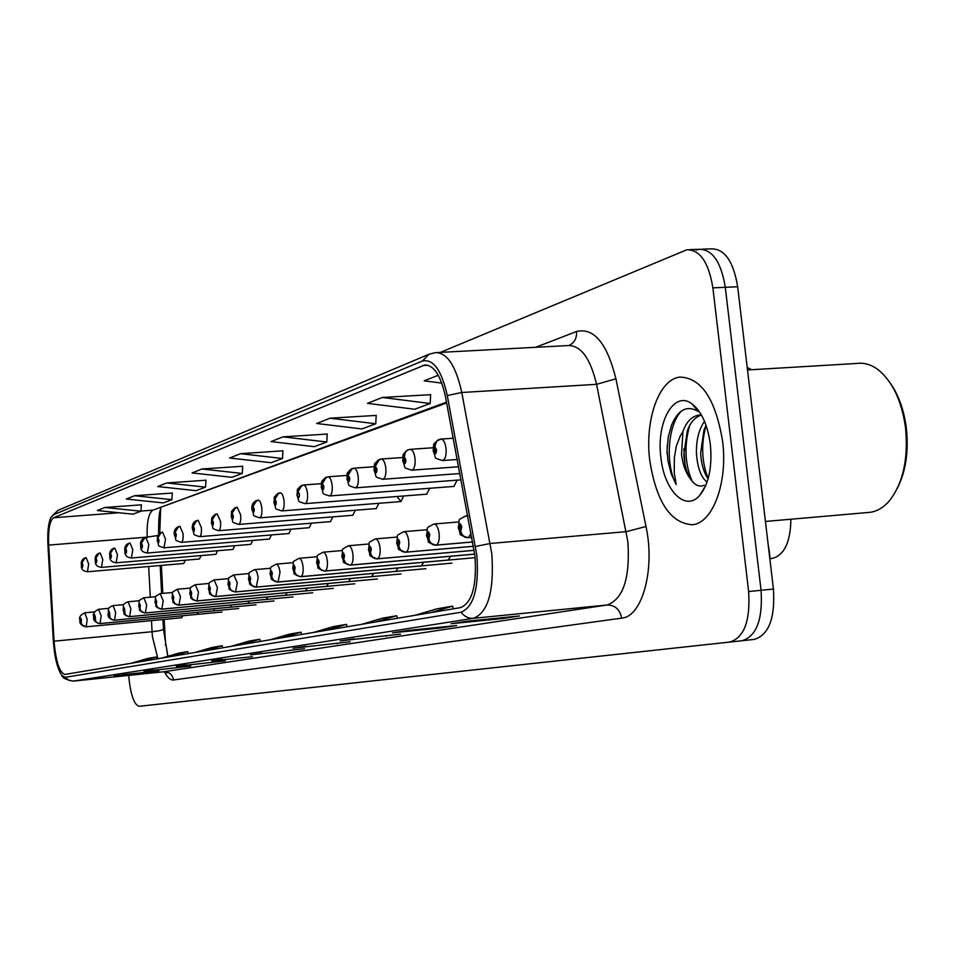 <?xml version="1.0" encoding="UTF-8"?>
<svg xmlns="http://www.w3.org/2000/svg" width="955" height="955" viewBox="0 0 955 955"><rect width="100%" height="100%" fill="white"/><g stroke="black" fill="none" stroke-linecap="round" stroke-linejoin="round"><path stroke-width="1.43" d="M164.141 619.413L165.442 641.617L167.925 656.288M160.703 508.311L159.736 533.177M161.383 565.42L162.816 593.377M453.912 486.429L457.147 480.15M426.67 494.189L429.714 488.28M397.435 497.066L400.957 501.566L403.655 495.979M376.222 508.585L378.896 503.297M352.813 515.27L355.332 510.245M330.502 521.633L332.877 516.87M309.205 527.709L311.449 523.173M288.864 533.511L290.988 529.189M269.429 539.05L271.423 534.943M250.807 544.362L252.705 540.435M232.984 549.447L234.775 545.699M215.878 554.318L217.585 550.749M199.476 558.997L201.087 555.583M183.706 563.498L185.246 560.215M448.074 560.096L450.688 556.252M421.274 565.897L423.722 562.268M395.812 571.4L398.116 567.974M371.591 576.641L373.751 573.394M348.515 581.631L350.557 578.551M326.526 586.394L328.436 583.469M305.528 590.942L307.331 588.161M285.461 595.275L287.169 592.637M266.266 599.43L267.878 596.911M247.882 603.417L249.41 601.005M230.262 607.225L231.719 604.921M213.371 610.878L214.744 608.681M197.148 614.387L198.461 612.286M181.534 617.766L182.811 615.748M790.895 519.234C790.537 541.652 784.556 554.652 772.953 558.233L769.981 558.723M747.204 367.389L751.621 369.728M722.613 441.258C715.498 399.011 701.221 377.619 679.781 377.106C658.819 379.338 644.649 420.26 649.746 460.298C656.3 501.757 670.47 523.245 692.279 524.749C712.633 523.4 727.985 482.8 722.613 441.258C715.498 399.011 701.221 377.619 679.781 377.106C658.819 379.338 644.649 420.26 649.746 460.298C656.3 501.757 670.47 523.245 692.279 524.749C712.633 523.4 727.985 482.8 722.613 441.258M474.957 556.013C476.939 585.558 472.152 602.748 460.608 607.607L64.833 674.469C59.413 672.475 55.832 661.385 54.065 641.187L48.693 545.09C48.108 529.667 49.72 520.559 53.528 517.765L424.617 365.037C433.88 364.917 440.852 375.578 445.531 397.029L474.957 556.013M476.903 555.595L447.274 395.549C441.532 370.015 433.2 358.507 422.301 361.062L53.229 514.888L50.902 517.467C48.335 523.077 47.344 532.198 47.941 544.851L53.313 640.853C54.507 657.255 57.348 668.787 61.848 675.448L65.227 677.334L461.122 612.203C473.799 606.938 479.064 588.065 476.903 555.595M128.686 675.388L129.283 681.19C131.312 696.816 134.643 705.184 139.275 706.294L742.035 640.733C756.527 636.305 762.866 619.485 761.063 590.297L725.299 287.312C721.121 261.957 712.406 249.291 699.155 249.291L696.171 250.138M122.276 674.755L158.888 670.983L114.206 675.997M144.742 671.258L190.714 666.124L143.99 671.377M177.153 666.232L225.32 660.848L176.377 666.351M212.511 660.753L252.454 656.706L211.712 660.872M452.013 623.603L501.614 618.685L519.46 615.963L468.201 621.096L451.023 623.758M501.506 617.754L501.614 618.685M393.436 632.688L440.756 627.972L456.669 625.537L407.785 630.467L392.481 632.831M440.661 627.149L440.756 627.972M341.031 640.817L400.563 634.108L340.123 640.96M386.202 635.553L386.274 636.281M293.901 648.123L350.115 641.796L293.03 648.266M337.151 643.121L337.222 643.765M251.261 654.736L304.514 648.755L250.425 654.867M139.275 706.294L729.775 642.058C744.172 637.63 750.451 620.798 748.636 591.539L712.884 287.861C708.717 262.446 700.051 249.744 686.896 249.756L440.362 352.383M205.97 480.234L166.803 482.944L157.742 486.549L196.062 490.679L205.528 487.157L205.97 480.114M172.306 493.043L134.583 495.729L126.263 499.023L163.186 502.915L171.876 499.68L172.318 492.923M141.364 504.837L104.978 507.475L97.315 510.519L132.924 514.184L140.934 511.212L141.364 504.718M327.231 434.059L283.014 436.841L271.017 441.604L314.267 446.665L326.777 442.01L327.231 433.916M376.198 415.413L330.012 418.206L316.714 423.483L361.885 428.938L375.745 423.769L376.21 415.27M430.645 394.69L382.31 397.459L367.472 403.344L414.745 409.253L430.192 403.499L430.645 394.534M438.261 375.267L424.199 380.842L441.807 383.122M242.701 466.243L201.982 468.989L192.074 472.928L231.91 477.333L242.248 473.477L242.701 466.124M240.553 453.697L229.666 458.006L271.136 462.721L282.489 458.495L282.943 450.796L240.553 453.697L282.489 458.495M281.618 637.845L301.028 632.162L301.661 634.454M270.193 639.778L289.389 634.156L301.028 632.162M326.216 630.312L346.438 624.367L347.107 626.778M313.61 632.437L333.605 626.564L346.438 624.367M375.566 621.968L396.683 615.736L397.387 618.279M361.599 624.331L382.466 618.183L396.683 615.736M430.49 612.692L452.575 606.15L453.315 608.836M414.912 615.33L436.721 608.872L452.575 606.15M241.126 644.685L259.784 639.241L260.381 641.426M230.728 646.44L249.183 641.056L259.784 639.241M204.203 650.928L222.145 645.699L222.73 647.788M194.689 652.528L212.452 647.359L222.145 645.699M170.384 656.634L187.669 651.608L188.231 653.626M161.646 658.114L178.776 653.136L187.669 651.608M139.299 661.887L155.987 657.052L156.513 658.986M131.253 663.248L147.774 658.461L155.987 657.052M283.014 436.841L326.777 442.01M330.012 418.206L375.745 423.769M382.31 397.459L430.192 403.499M201.982 468.989L242.248 473.477M166.803 482.944L205.528 487.157M134.583 495.729L171.876 499.68M104.978 507.475L140.934 511.212M729.763 642.07L754.235 639.408C768.835 634.968 775.233 618.183 773.431 589.068L737.666 286.763C733.476 261.467 724.714 248.825 711.368 248.837L702.021 249.183M729.775 642.058L742.023 640.733C756.527 636.305 762.866 619.485 761.063 590.297L725.299 287.312C721.121 261.957 712.406 249.291 699.155 249.291L689.725 249.649M471.782 537.307L468.332 537.605C464.261 537.51 461.731 535.301 460.764 530.956L461.778 526.981C460.274 522.564 459.283 522.803 458.818 527.709L460.632 530.98L459.701 527.482L460.167 525.883L460.764 530.956M460.632 530.98C461.444 535.349 463.867 537.593 467.914 537.701L467.723 537.713M471.794 537.367L467.95 537.701M439.049 439.455L435.385 442.595L433.749 450.736C435.194 454.998 436.149 454.687 436.59 449.805L434.835 446.701L435.743 450.092L435.289 451.703L434.716 446.737M434.835 446.701L436.542 441.21L440.864 439.073C443.407 439.252 445.126 442.368 446.021 448.42C446.474 455.356 445.328 459.391 442.607 460.549L442.344 460.573M441.138 439.061L453.243 438.226L441.27 439.061M472.653 541.951L436.244 545.09C432.269 545.007 429.81 542.858 428.879 538.644L429.822 534.8C428.401 530.514 427.47 530.741 427.04 535.48L428.759 538.68L428.306 533.738L428.879 538.644M428.759 538.68C429.535 542.894 431.887 545.066 435.826 545.186L435.707 545.198M472.665 541.998L435.874 545.186M473.453 546.26L406.03 552.145C402.151 552.062 399.763 549.985 398.856 545.89L399.739 542.165C398.378 537.987 397.507 538.202 397.113 542.81L398.736 545.914L398.295 541.115L398.545 543.861M398.736 545.914C399.488 550.008 401.78 552.109 405.612 552.229L405.553 552.241M473.465 546.308L405.684 552.229M398.593 543.849L398.856 545.89M474.181 550.295L377.535 558.794C373.739 558.723 371.411 556.705 370.54 552.718L371.364 549.113C370.074 545.054 369.239 545.257 368.881 549.722L370.433 552.754L370.003 548.086L370.242 550.749M370.433 552.754C371.161 556.717 373.381 558.759 377.118 558.878L377.094 558.878C366.028 554.401 371.829 557.314 368.427 549.877C370.433 540.208 366.254 544.016 375.375 538.907C377.643 539.157 379.195 542.177 380.042 547.967C380.472 553.876 379.636 557.493 377.535 558.794M474.193 550.343L377.201 558.866M370.289 550.737L370.54 552.718M474.731 554.079L349.924 565.097L347.274 564.381L344.719 561.922L343.776 559.176L344.552 555.679C343.323 551.715 342.547 551.906 342.212 556.252L343.681 559.2L343.263 554.664L343.502 557.266M343.681 559.2L345.817 563.593L350.21 565.157C339.312 560.681 345.662 564.572 341.795 556.395C343.836 546.845 339.455 550.951 348.515 545.735C350.664 545.985 352.144 548.934 352.956 554.58C353.374 560.322 352.586 563.82 350.604 565.074M474.742 554.127L350.294 565.145M343.537 557.254L343.776 559.176M409.659 449.483L407.033 450.318L405.075 452.276L403.237 460.656C404.622 464.81 405.505 464.524 405.923 459.785L404.252 456.753L404.693 461.611L404.144 456.788M404.252 456.753L405.493 451.954L407.522 450.115L410.125 449.351C412.524 449.53 414.16 452.575 415.019 458.46C415.461 465.169 414.398 469.084 411.832 470.182L411.605 470.206M433.176 447.752L410.483 449.339M379.469 459.391L375.327 466.267L374.479 470.015C375.793 474.05 376.628 473.776 377.01 469.192L375.434 466.231L375.852 470.958L375.327 466.267M375.434 466.231L376.652 461.563L381.152 459.033C383.421 459.224 384.972 462.184 385.808 467.914C386.238 474.432 385.247 478.216 382.824 479.267L382.621 479.279M381.367 459.021L402.747 457.493L381.475 459.021M352.168 468.523L348.109 475.22L347.322 478.849C348.575 482.788 349.375 482.526 349.721 478.073L348.217 475.184L348.635 479.78L348.109 475.22M348.217 475.184L349.84 470.111L353.804 468.177C355.952 468.38 357.421 471.269 358.221 476.843C358.65 483.17 357.719 486.835 355.439 487.85L355.26 487.862M353.995 468.165L374.05 466.709L354.09 468.165M868.358 512.465L869.874 512.334C876.988 511.438 883.482 507.618 889.344 500.874C903.084 483.266 908.48 458.889 905.531 427.756C901.699 400.885 892.603 381.57 878.254 369.812C871.378 364.655 864.382 362.53 857.268 363.425L747.514 369.967M897.402 488.244C905.841 471.388 908.814 451.297 906.331 427.983C903.979 409.958 898.631 395 890.299 383.11M707.058 482.156C700.958 477.142 697.425 467.544 696.458 453.374C696.123 440.362 698.809 429.655 704.492 421.251M708.133 478.718L707.595 478.001C703.513 471.806 701.185 463.497 700.636 453.064L703.966 430.072L706.043 425.297M691.862 403.774C673.92 390.082 656.097 422.265 660.884 457.385C664.119 490.381 685.415 512.226 699.633 495.502C708.801 484.101 712.382 467.091 710.365 444.457C707.631 424.784 701.471 411.223 691.862 403.774L698.403 411.593C687.242 404.896 678.289 409.409 671.544 425.13L668.333 436.626L667.044 449.495L667.975 461.038L671.234 473.835L676.212 484.519L674.254 472.916L674.337 457.684L676.319 446.152L680.27 435.958L682.921 431.553L681.536 454.485C682.825 464.691 685.774 472.797 690.37 478.789C686.538 472.558 684.365 464.393 683.852 454.305L687.314 430.8C690.501 422.194 695.145 416.977 701.245 415.162M682.921 431.553C686.382 421.931 691.539 416.476 698.403 415.186L701.543 415.198M690.37 478.789L690.942 479.649C695.145 485.415 699.549 487.277 704.145 485.236M676.212 484.519C665.193 464.799 667.509 424.82 681.607 410.877M692.077 481.153C684.878 464.094 684.067 445.579 689.653 425.608M708.204 478.455C701.627 462.017 700.91 444.326 706.079 425.393M667.067 453.923L667.223 445.46M692.9 405.015L693.545 405.063M684.926 463.844L683.84 448.898M700.97 457.421L700.636 452.861M448.373 560.024L324.461 571.042L321.871 570.35L319.376 567.95L318.469 565.288L319.185 561.886C318.015 558.03 317.275 558.209 316.964 562.435L318.361 565.312L317.955 560.895L318.194 563.426M318.361 565.312L320.45 569.574L324.772 571.102M475.136 557.684L324.831 571.09M318.23 563.414L318.469 565.288M421.561 565.826L300.324 576.677L297.22 575.65L295.37 573.668L294.474 571.078L295.155 567.771C294.033 564.011 293.328 564.178 293.042 568.285L294.379 571.102L293.985 566.804L294.212 569.252M294.379 571.102L296.408 575.244L300.55 576.736L451.99 563.14M294.247 569.252L294.474 571.078M396.074 571.341L277.416 582.025L274.945 581.368L272.569 579.1L271.697 576.569L272.342 573.358C271.268 569.681 270.599 569.849 270.337 573.848L271.614 576.593L271.232 572.403L271.697 576.569M271.614 576.593L273.584 580.616L277.63 582.084L425.894 568.679M326.347 477.154L322.384 483.684L321.644 487.205C322.838 491.037 323.59 490.798 323.912 486.465L322.48 483.648L322.886 488.112L322.384 483.684M322.48 483.648L323.661 479.207L327.935 476.82C329.976 477.023 331.373 479.852 332.149 485.283C332.567 491.431 331.695 494.988 329.547 495.955C320.021 492.84 324.652 495 321.25 487.396C322.05 479.124 320.235 483.206 325.524 477.488M328.102 476.808L346.963 475.423L328.198 476.808M301.899 485.343L298.02 491.694L297.327 495.12C298.461 498.856 299.178 498.617 299.464 494.415L298.115 491.658L298.282 493.52M298.294 493.52L298.02 491.694M298.115 491.658L299.273 487.337L303.439 485.009C305.373 485.224 306.71 487.981 307.462 493.281C307.856 499.25 307.044 502.7 305.015 503.643C295.68 500.563 300.264 502.676 296.957 495.287C298.199 486.382 295.358 492.052 301.076 485.665M321.334 483.684L303.666 484.997M278.705 493.09L274.909 499.298L274.264 502.617C275.35 506.269 276.019 506.055 276.293 501.96L274.992 499.262L275.374 503.5L274.909 499.298M274.992 499.262L276.138 495.036L280.197 492.78C282.047 492.995 283.325 495.681 284.041 500.85C284.435 506.663 283.671 510.018 281.749 510.925C272.473 507.75 277.284 510.185 273.918 502.784C275.112 494.117 272.354 499.632 277.893 493.425M279.72 492.84L280.412 492.768M371.841 576.581L255.654 587.11L253.23 586.466L250.914 584.257L250.067 581.798L250.664 578.658C249.637 575.077 249.004 575.232 248.766 579.124L249.983 581.81L249.613 577.727L250.067 581.798M249.983 581.81L251.905 585.737L255.845 587.158L401.064 573.967M348.754 581.583L234.942 591.945L232.041 591.002L230.31 589.163L229.475 586.764L230.048 583.708C229.057 580.21 228.46 580.354 228.233 584.15L229.403 586.776L229.033 582.789L229.475 586.764M229.403 586.776L231.277 590.596L235.121 591.993L377.416 578.993M326.741 586.346L215.209 596.553L212.368 595.634L210.673 593.843L209.861 591.491L210.398 588.519C209.455 585.093 208.882 585.236 208.679 588.937L209.79 591.515L209.431 587.623L209.634 589.844M209.79 591.515L211.616 595.228L215.376 596.6L354.842 583.792M209.67 589.832L209.861 591.491M305.731 590.894L196.396 600.946L193.614 600.05L191.955 598.296L191.167 596.004L191.669 593.103C190.761 589.76 190.212 589.892 190.021 593.509L191.096 596.027L190.737 592.219L190.94 594.392M191.096 596.027L192.874 599.644L196.766 600.982L333.307 588.375M190.976 594.38L191.167 596.004M285.652 595.24L178.43 605.136L175.696 604.264L174.073 602.557L173.309 600.313L173.786 597.484C172.903 594.213 172.378 594.332 172.21 597.866L173.237 600.325L172.891 596.612L173.309 600.313M173.237 600.325L174.968 603.87L178.788 605.172L312.715 592.757M256.68 500.468L252.956 506.508L252.347 509.743C253.385 513.312 254.03 513.098 254.281 509.122L253.039 506.484L253.409 510.615L252.956 506.508M253.039 506.484L254.173 502.354L258.137 500.157C259.891 500.372 261.109 503.01 261.801 508.048C262.195 513.706 261.479 516.977 259.641 517.849C250.497 514.638 255.319 517.121 252.036 509.898C251.249 505.732 252.526 502.688 255.868 500.79M257.683 500.205L258.316 500.145M235.742 507.475L232.089 513.372L231.516 516.524C232.507 520.009 233.127 519.807 233.354 515.927L232.172 513.348L232.531 517.383L232.089 513.372M232.172 513.348L233.283 509.313L237.15 507.165L240.66 514.9C241.042 520.415 240.362 523.591 238.631 524.426C229.642 521.263 234.405 523.686 231.217 516.667C232.328 508.466 229.689 513.742 234.93 507.797M215.794 514.148L212.213 519.914L211.664 522.982C212.631 526.384 213.216 526.193 213.419 522.409L212.285 519.89L212.643 523.818L212.213 519.914M212.285 519.89L213.383 515.939L217.167 513.85L220.533 521.418C220.903 526.79 220.271 529.882 218.611 530.694C209.897 527.649 214.493 529.965 211.401 523.113C212.476 515.151 209.861 520.344 214.982 514.47M196.778 520.499L193.268 526.145L192.755 529.13C193.674 532.46 194.235 532.281 194.426 528.593L193.34 526.121L193.686 529.965L193.268 526.145M193.34 526.121L194.426 522.254L198.115 520.212L201.35 527.626C201.708 532.866 201.111 535.886 199.535 536.662C191.084 533.738 195.429 535.851 192.504 529.261C191.74 525.429 192.898 522.624 195.978 520.833M178.633 526.575L175.183 532.09L174.705 535.003C175.589 538.262 176.126 538.095 176.293 534.49L175.254 532.066L175.589 535.815L175.183 532.09M175.254 532.066L176.329 528.282L179.934 526.289L183.038 533.547C183.396 538.668 182.835 541.604 181.331 542.368C172.903 539.348 177.451 541.736 174.467 535.122C173.619 531.553 174.753 528.807 177.833 526.897M266.445 599.394L161.252 609.147L159.079 608.586L156.99 606.628L156.238 604.431L156.692 601.662C155.844 598.463 155.343 598.582 155.188 602.032L156.166 604.443L155.844 600.814L156.023 602.892M156.166 604.443L157.862 607.905L161.371 609.195L293.018 596.947M156.059 602.88L156.238 604.431M248.061 603.369L144.826 612.991L142.2 612.155L140.648 610.52L139.908 608.371L140.337 605.673C139.514 602.533 139.036 602.653 138.893 606.019L139.848 608.383L139.514 604.837L139.908 608.371M139.848 608.383L141.495 611.761L145.184 613.014L274.145 600.958M230.442 607.177L129.092 616.655L126.514 615.844L124.986 614.244L124.675 609.505C123.887 606.437 123.422 606.544 123.291 609.839L124.21 612.155L123.887 608.681L124.269 612.143M124.21 612.155L125.821 615.45L129.176 616.703L256.059 604.802M213.538 610.842L114.54 620.165L111.95 619.652L109.98 617.825L109.658 613.182C108.906 610.161 108.464 610.269 108.345 613.504L109.216 615.772L108.906 612.37L109.276 615.76M109.216 615.772L110.804 618.995L114.087 620.225L238.714 608.49M197.303 614.351L100.06 623.543L97.517 623.042L95.584 621.251L95.261 616.703C94.533 613.755 94.103 613.85 93.996 617.014L94.843 619.246L94.533 615.903L94.891 619.234M94.843 619.246L96.383 622.397L99.607 623.603L222.049 612.036M181.713 617.73L86.153 626.79L82.07 624.976L81.091 622.565L81.438 620.093C80.721 617.193 80.316 617.288 80.22 620.392L81.032 622.576L80.733 619.306L81.091 622.565M81.032 622.576L82.548 625.656L85.998 626.826L181.557 617.766M161.288 532.377L157.909 537.772L157.456 540.614C158.315 543.801 158.816 543.646 158.984 540.124L157.981 537.749L158.315 541.413L157.909 537.772M157.981 537.749L159.031 534.036L162.565 532.102L165.549 539.217L163.938 547.812C155.82 544.983 160.034 547.06 157.241 540.721C158.255 533.153 155.725 538.334 160.5 532.699M144.706 537.916L141.4 543.204L140.958 545.985C141.782 549.101 142.271 548.946 142.426 545.508L141.459 543.18L141.782 546.773L141.4 543.204M141.459 543.18L142.498 539.539L145.96 537.653L148.825 544.625L147.297 553.029C142.486 552.384 140.301 550.08 140.755 546.081C139.979 542.547 141.03 539.933 143.93 538.238M128.841 543.228L125.583 548.409L125.177 551.119C125.965 554.175 126.43 554.031 126.573 550.665L125.642 548.385L125.965 551.894L125.583 548.409M125.642 548.385L126.669 544.816L130.059 542.965L132.817 549.805L131.372 558.007C126.657 557.398 124.532 555.13 124.986 551.214C124.293 547.776 125.32 545.221 128.066 543.55M113.633 548.313L110.434 553.387L110.04 556.037C110.816 559.045 111.258 558.89 111.389 555.607L110.494 553.363L110.804 556.801L110.434 553.387M110.494 553.363L111.508 549.865L114.815 548.063L117.489 554.771L116.116 562.793C111.496 562.161 109.407 559.94 109.861 556.132C109.18 552.802 110.183 550.307 112.857 548.636M99.045 553.196L95.906 558.162L95.536 560.764C96.276 563.701 96.706 563.557 96.825 560.346L95.966 558.15L96.264 561.516L95.906 558.162M95.966 558.15L96.956 554.712L100.203 552.945L102.782 559.535L101.481 567.377C96.933 566.769 94.903 564.596 95.369 560.848C94.688 557.601 95.667 555.153 98.269 553.518M85.043 557.875L81.963 562.746L81.605 565.288C82.321 568.177 82.739 568.046 82.846 564.894L82.011 562.734L82.309 566.029L81.963 562.746M82.011 562.734L83.001 559.355L86.177 557.636L88.672 564.095L87.43 571.77C82.978 571.162 80.984 569.025 81.45 565.372C80.769 562.232 81.712 559.845 84.279 558.198M769.969 558.508L772.953 558.233M54.065 641.187L152.06 631.721L152.454 636.758L157.909 658.747M151.487 620.607L152.06 631.721C159.592 630.909 163.389 629.966 163.436 628.867L162.959 619.52M535.683 347.298L576.534 331.481C593.938 327.458 607.07 343.227 615.915 378.789L645.998 526.503C655.345 569.335 642.19 616.835 621.693 618.136L173.524 679.984C172.425 674.505 169.178 671.759 163.806 671.747L607.189 604.981C623.281 599.036 630.181 577.978 627.877 541.795L596.553 384.328C590.357 358.209 580.843 345.292 568.046 345.567L437.474 352.538M173.524 679.984C170.444 680.294 167.388 677.549 164.367 671.747M163.508 671.783L73.105 681.118M422.301 361.062L429.105 354.21L435.408 352.658C447.071 352.443 455.857 365.729 461.766 392.493L491.813 553.876C494.26 590.93 488.172 612.406 473.549 618.303C468.499 618.625 464.357 616.584 461.122 612.203M475.542 546.475L490.261 543.479L626.277 531.649L645.998 526.503M53.229 514.888L57.921 510.376L429.105 354.21M615.915 378.789L596.553 384.328L461.766 392.493L447.274 395.549M65.227 677.334L68.867 680.33L73.475 681.094L473.549 618.303L607.189 604.981C615.092 605.076 619.914 609.469 621.693 618.136M748.636 591.539L773.431 589.068M712.884 287.861L737.666 286.763M569.013 345.459C574.433 342.845 576.939 338.189 576.534 331.481M53.528 517.765L118.945 512.751M140.946 511.056L152.967 510.137C148.646 512.931 146.712 521.919 147.177 537.104L147.201 537.558M48.693 545.09L147.177 537.104L157.873 535.528M148.694 566.506L150.281 597.197M422.79 365.55L428.067 365.264M446.498 402.174L152.967 510.137L446.642 402.962M769.467 552.551L768.142 544.41M158.673 521.418L159.437 521.43M165.215 644.947L165.836 644.983M467.914 537.701C455.762 533.081 462.507 536.829 458.221 527.9C460.429 517.335 456.132 521.215 465.945 515.879L467.914 516.607M471.054 533.391L468.332 537.605M458.782 521.955L433.94 524.009C436.483 524.247 438.214 527.435 439.121 533.57C439.575 539.838 438.62 543.682 436.244 545.09M427.076 529.727L403.798 531.672C406.197 531.923 407.845 535.015 408.716 540.984C409.158 547.06 408.263 550.784 406.03 552.145M342.439 550.534L323.1 552.193C325.13 552.444 326.55 555.321 327.326 560.824C327.732 566.411 327.004 569.813 325.118 571.018M317.251 556.741L299.011 558.317C300.944 558.58 302.293 561.385 303.045 566.745C303.439 572.188 302.759 575.495 300.968 576.665M293.376 562.626L276.15 564.13C277.989 564.393 279.266 567.139 280.006 572.367L278.048 582.013M270.719 568.225L254.424 569.658C256.179 569.92 257.396 572.594 258.113 577.703L256.274 587.086M249.183 573.549L233.748 574.91L237.282 582.777L235.551 591.921M228.687 578.623L214.051 579.924L217.442 587.612L215.806 596.529M209.157 583.457L195.274 584.699L198.521 592.231L196.981 600.922M190.523 588.065L177.332 589.259L180.459 596.636L179.003 605.124M172.736 592.482L160.189 593.616L163.186 600.838L161.813 609.135M155.737 596.696L143.787 597.782L146.676 604.861L145.375 612.967M139.466 600.743L128.089 601.781L130.859 608.717L129.629 616.644M123.887 604.611L113.024 605.613L115.71 612.418L114.54 620.165M108.954 608.323L98.58 609.278L101.17 615.963L100.06 623.543M94.629 611.892L84.72 612.812L87.215 619.365L86.153 626.79M167.817 656.324L163.448 629.094M166.098 672.105L167.053 672.881L163.687 671.771L73.368 681.106C66.134 679.793 62.302 677.907 61.848 675.448M50.902 517.467L57.921 510.376M424.617 365.037L426.193 364.953M160.834 507.857C160.345 511.403 158.542 509.54 158.602 534.311M160.189 565.515L161.622 593.485M250.831 654.82L261.849 653.113M293.448 648.206L305.612 646.32M340.565 640.901L354.078 638.8M392.935 632.783L408.036 630.443M451.5 623.699L468.463 621.06M212.094 660.824L222.121 659.272M176.747 666.303L185.903 664.883M144.348 671.329L152.74 670.028M769.503 552.826L770.04 560.418M467.747 515.724L466.136 515.855M457.218 459.498L442.607 460.549C432.102 457.242 437.032 459.486 433.188 450.999C434 441.867 432.388 445.806 438.19 439.789M440.864 439.073L440.112 439.169M433.94 524.009C424.378 529.249 428.616 525.453 426.491 535.671C430.765 544.529 423.913 540.482 435.826 545.186M403.798 531.672C394.463 536.889 398.689 532.986 396.612 542.977C400.742 551.596 394.093 547.621 405.612 552.229M397.22 537.056L375.375 538.907M369.06 543.98L348.515 545.735M458.579 466.756L411.832 470.182C401.577 466.923 406.46 469.144 402.724 460.907C403.499 452.097 401.888 455.941 407.522 450.056M433.188 447.74L410.364 449.327M410.125 449.351L409.432 449.435M459.844 473.537L382.824 479.267C372.82 476.056 377.631 478.24 374.014 470.242C375.411 460.441 372.402 466.518 378.622 459.725M381.152 459.033L380.508 459.116M461.038 479.864L355.439 487.85C345.65 484.674 350.401 486.823 346.904 479.052C347.704 470.6 345.889 474.695 351.333 468.857M353.804 468.177L353.195 468.248M869.874 512.334L765.433 521.454M699.824 415.091L698.403 415.186M705.841 485.331L699.633 495.502M323.1 552.193C314.243 557.326 318.564 553.315 316.582 562.567C319.77 569.622 314.255 566.793 324.7 571.102M299.011 558.317C290.32 563.438 294.629 559.344 292.684 568.404C295.835 575.352 290.356 572.451 300.55 576.736M276.15 564.13C267.698 569.073 271.877 565.217 270.014 573.955C273.07 580.759 267.734 577.894 277.63 582.084M454.079 486.405L329.547 495.955M426.825 494.177L305.015 503.643M321.334 483.672L303.595 484.997M400.957 501.566L281.749 510.925M254.424 569.658C246.127 574.528 250.27 570.768 248.455 579.231C251.428 585.845 246.211 583.028 255.845 587.158M233.748 574.91C225.607 579.769 229.725 575.949 227.947 584.245C230.835 590.739 225.762 587.958 235.121 591.993M214.051 579.924C206.077 584.699 210.148 580.915 208.417 589.032C211.258 595.443 206.22 592.589 215.376 596.6M195.274 584.699C187.478 589.378 191.466 585.666 189.77 593.592C192.612 599.931 187.478 596.887 196.539 600.993M177.332 589.259C169.775 593.724 173.535 590.417 171.984 597.949C174.741 604.169 169.739 601.161 178.561 605.183M376.342 508.573L259.641 517.849M352.92 515.258L238.631 524.426M330.597 521.621L218.611 530.694M309.301 527.697L199.535 536.662M288.959 533.499L181.331 542.368M160.189 593.616C152.764 598.069 156.513 594.655 154.973 602.116C157.647 608.18 152.776 605.231 161.371 609.195M143.787 597.782C136.529 602.104 140.182 598.892 138.69 606.091C141.089 611.391 136.434 609.159 144.933 613.026M128.089 601.781C120.557 604.873 124.389 606.043 123.1 609.911C125.594 615.617 121.046 612.967 129.176 616.703M113.024 605.613C105.647 608.598 109.407 609.923 108.166 613.564C107.449 616.799 109.419 619.019 114.087 620.225M98.58 609.278C93.984 611.558 92.396 614.161 93.829 617.073C92.886 619.855 94.808 622.027 99.607 623.603M84.72 612.812C80.196 615.044 78.644 617.587 80.065 620.44C79.122 623.149 81.008 625.274 85.699 626.838M269.501 539.05L163.938 547.812M250.879 544.35L147.297 553.029M233.044 549.435L131.372 558.007M215.937 554.318L116.116 562.793M199.523 558.997L101.481 567.377M183.766 563.498L87.43 571.77"/></g></svg>
